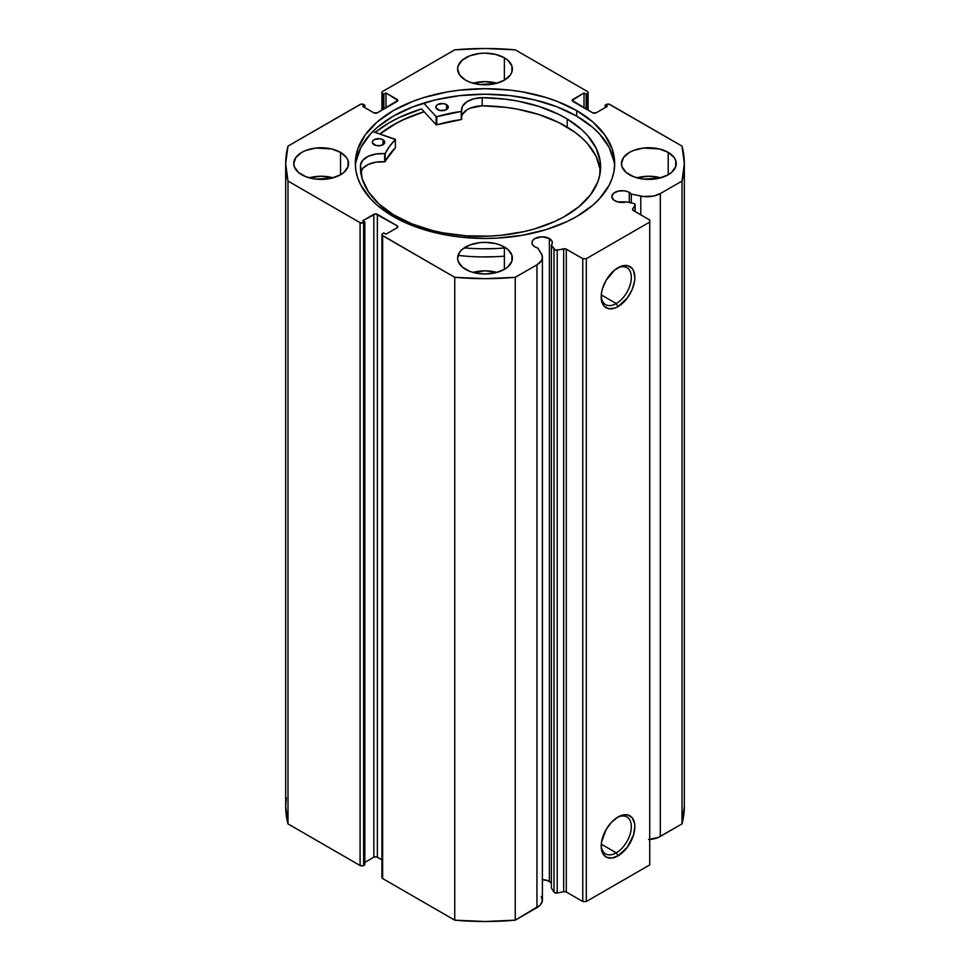 <?xml version="1.0" encoding="UTF-8"?>
<svg xmlns="http://www.w3.org/2000/svg" width="970" height="970" viewBox="0 0 970 970"><rect width="100%" height="100%" fill="white"/><g stroke="black" fill="none" stroke-linecap="round" stroke-linejoin="round"><path stroke-width="1.45" d="M635.156 211.618L635.156 204.779A2.486 1.443 180 0 0 634.428 203.748A2.486 1.443 180 0 0 633.519 203.421L626.377 201.918A10.209 5.893 180 0 1 614.834 200.742A10.209 5.893 180 0 1 611.84 196.57L613.561 199.844L617.344 201.796L626.377 201.918L633.519 203.421A2.486 1.443 180 0 1 634.428 203.748L635.144 204.864L632.646 208.999L632.804 210.175L649.73 220.032L649.73 222.057L586.304 258.675L582.776 258.675L565.716 248.914L555.301 250.139L551.409 245.192L551.409 888.047L551.409 245.192L552.269 243.47L552.209 241.675L549.372 238.535L549.372 881.378A10.209 5.893 0 0 0 542.4 879.657M611.84 196.57A10.209 5.893 180 0 1 618.145 191.126A10.209 5.893 180 0 1 629.275 192.399L629.275 202.524L629.275 192.399A10.209 5.893 180 0 1 631.312 194.073L631.312 202.96L631.312 194.073L627.736 191.672L624.049 190.787L618.145 191.126L613.561 193.297L611.84 196.57M551.409 883.064A10.209 5.893 0 0 0 549.372 881.378L549.372 238.535L542.145 236.813L534.919 238.535L532.712 240.451L531.936 242.706L532.712 244.961L534.919 246.877A10.209 5.893 180 0 1 531.936 242.706A10.209 5.893 180 0 1 538.241 237.262A10.209 5.893 180 0 1 549.372 238.535A10.209 5.893 180 0 1 552.366 242.706A10.209 5.893 180 0 1 551.409 245.192L554.003 249.326L554.003 892.17L551.409 888.047L554.003 892.17A2.486 1.443 0 0 0 557.204 893.03L554.003 892.17L554.003 249.326A2.486 1.443 180 0 0 557.204 250.187L563.667 248.817L563.667 891.672L557.204 893.03L557.204 250.187L557.204 893.03L563.667 891.672L563.667 248.817A2.486 1.443 180 0 1 566.286 249.157L566.286 892L563.667 891.672A2.486 1.443 0 0 1 566.286 892L582.776 901.53L566.286 892L566.286 249.157L582.776 258.675L586.304 258.675L586.304 901.53L582.776 901.53L582.776 258.675L582.776 901.53L586.304 901.53L649.73 864.913L586.304 901.53L586.304 258.675L649.73 222.057L649.73 220.032L633.228 210.502A2.486 1.443 180 0 1 632.501 209.484A2.486 1.443 180 0 1 632.646 208.999L635.01 205.264L635.01 211.533L635.01 205.264A2.486 1.443 180 0 0 635.156 204.767M616.253 852.812A21.316 12.307 120 0 0 631.324 827.204A21.316 12.307 120 0 0 617.102 817.54A21.316 12.307 -60 0 1 626.911 816.946A21.316 12.307 -60 0 1 630.173 834.03A21.316 12.307 -60 0 1 616.253 852.812L601.267 844.167L616.253 852.812A21.316 12.307 -60 0 1 605.595 853.867A21.316 12.307 -60 0 1 601.206 845.088A21.316 12.307 120 0 0 616.253 852.812L618.011 855.867L616.253 852.812M618.011 816.982A23.813 13.75 -60 0 1 634.853 826.707A23.813 13.75 -60 0 1 618.011 855.867L611.573 858.111L606.104 857.043L602.455 852.848L601.497 849.756L601.497 842.166L606.104 829.556L611.573 822.184L618.011 816.982L621.297 815.467L627.372 814.861L632.016 817.54L634.525 823.106L634.853 826.707L633.568 834.891L627.372 847.186L618.011 855.867A23.813 13.75 -60 0 1 601.182 846.143A23.813 13.75 -60 0 1 618.011 816.982L618.011 816.982M616.253 303.549A21.316 12.307 120 0 0 631.324 277.941A21.316 12.307 120 0 0 617.102 268.278A21.316 12.307 -60 0 1 626.911 267.684A21.316 12.307 -60 0 1 630.173 284.768A21.316 12.307 -60 0 1 616.253 303.549L601.267 294.892L616.253 303.549A21.316 12.307 -60 0 1 605.595 304.604A21.316 12.307 -60 0 1 601.206 295.826A21.316 12.307 120 0 0 616.253 303.549L618.011 306.605L616.253 303.549M618.011 267.72A23.813 13.75 -60 0 1 634.853 277.444A23.813 13.75 -60 0 1 618.011 306.605L614.725 308.12L608.663 308.727L604.019 306.047L601.497 300.482L601.497 292.904L602.455 288.696L606.104 280.294L614.725 269.987L621.297 266.192L627.372 265.598L632.016 268.278L633.568 270.739L634.853 277.444L634.525 281.421L632.016 289.885L627.372 297.923L618.011 306.605A23.813 13.75 -60 0 1 601.182 296.881A23.813 13.75 -60 0 1 618.011 267.72L618.011 267.72M576.701 110.628A129.689 74.872 180 0 1 614.689 163.578A129.689 74.872 180 0 1 534.628 232.751A129.689 74.872 180 0 1 393.299 216.516L402.732 221.451L423.866 229.611L447.352 235.225L459.695 237.007L485 238.45L497.707 238.087L522.648 235.225L546.134 229.611L567.268 221.451L576.701 216.516L592.828 205.179L599.375 198.874L609.099 185.306L612.191 178.189L614.058 170.914L614.689 163.578L614.058 156.243L612.191 148.968L604.807 134.927L592.828 121.977L576.701 110.628L557.047 101.329L546.134 97.546L522.648 91.932L510.305 90.149L485 88.706L459.695 90.149L447.352 91.932L423.866 97.546L412.953 101.329L393.299 110.628L377.172 121.977L365.193 134.927L357.809 148.968L355.941 156.243L355.311 163.578L355.941 170.914L357.809 178.189L360.901 185.306L370.625 198.874L377.172 205.179L393.299 216.516A129.689 74.872 180 0 1 355.311 163.578A129.689 74.872 180 0 1 435.372 94.405A129.689 74.872 180 0 1 576.701 110.628L576.701 116.133L576.701 110.628M614.592 166.319A129.689 74.872 0 0 0 576.701 116.133A129.689 74.872 0 0 0 437.579 99.389A129.689 74.872 0 0 0 355.408 166.319M333.098 177.813A27.402 15.823 0 0 0 309.212 177.813L321.155 176.237L333.11 177.813M340.531 152.387L340.531 174.77L343.938 172.369L348.036 166.658L348.036 160.487L346.472 157.516L340.531 152.387L331.643 148.956L315.808 148.058L305.926 150.423L301.779 152.387L295.838 157.516L293.752 163.578A27.402 15.823 180 0 1 310.667 148.956A27.402 15.823 180 0 1 340.531 152.387A27.402 15.823 180 0 1 348.557 163.578A27.402 15.823 180 0 1 331.643 178.201A27.402 15.823 180 0 1 301.779 174.77A27.402 15.823 180 0 1 293.752 163.578L294.274 166.658L298.372 172.369L305.926 176.734L315.808 179.098L331.643 178.201L340.531 174.77L340.531 152.387M496.943 83.226A27.402 15.823 0 0 0 473.057 83.226L485 81.638L496.943 83.226M504.376 57.788L504.376 80.171L510.317 75.042L511.881 72.071L511.881 65.899L507.783 60.188L504.376 57.788L495.488 54.368L485 53.156L479.653 53.459L469.771 55.823L462.217 60.188L458.119 65.899L457.597 68.979A27.402 15.823 180 0 1 474.512 54.368A27.402 15.823 180 0 1 504.376 57.788A27.402 15.823 180 0 1 512.403 68.979A27.402 15.823 180 0 1 495.488 83.602A27.402 15.823 180 0 1 465.624 80.171A27.402 15.823 180 0 1 457.597 68.979L459.683 75.042L465.624 80.171L469.771 82.135L479.653 84.499L495.488 83.602L504.376 80.171L504.376 57.788M496.943 272.412A27.402 15.823 0 0 0 473.057 272.412L485 270.824L496.943 272.412M504.376 246.986L504.376 269.357L507.783 266.968L511.881 261.257L511.881 255.086L507.783 249.375L500.229 245.01L495.488 243.555L485 242.354L479.653 242.658L469.771 245.01L462.217 249.375L459.683 252.115L457.597 258.178A27.402 15.823 180 0 1 474.512 243.555A27.402 15.823 180 0 1 504.376 246.986A27.402 15.823 180 0 1 512.403 258.178A27.402 15.823 180 0 1 495.488 272.788A27.402 15.823 180 0 1 465.624 269.357A27.402 15.823 180 0 1 457.597 258.178L458.119 261.257L462.217 266.968L469.771 271.333L474.512 272.788L485 274.001L495.488 272.788L504.376 269.357L504.376 246.986M636.89 177.813L648.845 176.237L660.788 177.813A27.402 15.823 0 0 0 636.902 177.813M668.221 152.387L668.221 174.77L671.628 172.369L675.726 166.658L675.726 160.487L674.162 157.516L668.221 152.387L659.333 148.956L643.498 148.058L633.616 150.423L629.469 152.387L623.528 157.516L621.443 163.578A27.402 15.823 180 0 1 638.357 148.956A27.402 15.823 180 0 1 668.221 152.387A27.402 15.823 180 0 1 676.248 163.578A27.402 15.823 180 0 1 659.333 178.201A27.402 15.823 180 0 1 629.469 174.77A27.402 15.823 180 0 1 621.443 163.578L621.964 166.658L626.062 172.369L633.616 176.734L643.498 179.098L659.333 178.201L668.221 174.77L668.221 152.387M541.284 896.377L542.351 900.863L540.108 905.216L515.252 920.166L515.252 277.323L536.956 264.798A18.6 10.743 180 0 0 542.4 257.195A18.6 10.743 180 0 0 541.284 253.522L537.829 248.053A10.209 5.893 180 0 1 534.919 246.877L537.829 248.053L542 254.989L542.351 258.02L541.212 260.978L536.956 264.798L515.252 277.323L485 278.657L454.748 277.323L382.107 235.225L382.107 234.122L383.877 232.945L385.987 234.17L397.094 227.756L397.821 226.737L397.094 225.719L375.596 213.909L362.731 220.736L364.853 221.96L363.617 222.676L360.088 222.676L287.993 181.05L285.677 163.578L287.993 146.106L360.901 104.166L364.853 105.197L362.731 106.409L373.838 112.823L377.354 112.823L397.821 100.407L385.987 92.987L383.877 94.211L382.641 93.496L381.913 92.477L382.641 91.459L454.748 49.834L485 48.5L515.252 49.834L587.359 91.459L588.087 92.477L587.359 93.496L586.122 94.211L584.013 92.987L572.179 100.407L592.646 112.823L596.162 112.823L607.268 106.409L605.147 105.197L609.099 104.166L682.007 146.106L684.323 163.578L682.007 181.05L660.315 193.576L653.719 196.025L643.328 196.486L631.312 194.073L640.794 196.073L640.794 214.879L640.794 196.073A18.6 10.743 180 0 0 660.315 193.576L682.007 181.05L682.007 823.894L658.327 837.413L648.578 839.535M542.4 257.195L542.4 900.051A18.6 10.743 0 0 1 536.956 907.641L536.956 264.798L536.956 907.641L515.252 920.166L485 921.5L454.748 920.166L382.641 878.541L382.641 235.698A2.486 1.443 180 0 1 381.913 234.679A2.486 1.443 180 0 1 382.641 233.661L383.877 232.945L385.987 234.17L397.094 227.756A2.486 1.443 180 0 0 397.821 226.737A2.486 1.443 180 0 0 397.094 225.719L397.094 227.756L397.094 225.719L377.354 214.334A2.486 1.443 180 0 0 373.838 214.334L373.838 857.177A2.486 1.443 0 0 1 377.354 857.177L377.354 214.334L377.354 857.177L381.913 859.808L376.542 856.862L373.838 857.177L373.838 214.334L362.731 220.736L364.853 221.96L364.853 864.803L363.617 865.519L363.617 222.676L364.853 221.96L364.853 864.803L362.804 865.834L360.088 865.519L287.993 823.894L287.993 181.05A199.323 115.078 180 0 1 285.677 163.578A199.323 115.078 180 0 1 287.993 146.106L360.088 104.481A2.486 1.443 180 0 1 363.617 104.481L364.853 105.197L364.853 107.634L364.853 105.197L362.731 106.409L373.838 112.823A2.486 1.443 180 0 0 377.354 112.823L397.094 101.426A2.486 1.443 180 0 0 397.821 100.407A2.486 1.443 180 0 0 397.094 99.401L397.094 101.426L397.094 99.401L385.987 92.987L385.987 107.84L385.987 92.987L383.877 94.211L383.877 109.052L383.877 94.211L382.641 93.496L382.641 109.768L382.641 93.496A2.486 1.443 180 0 1 381.913 92.477A2.486 1.443 180 0 1 382.641 91.459L454.748 49.834A199.323 115.078 180 0 1 515.252 49.834L587.359 91.459A2.486 1.443 180 0 1 588.087 92.477A2.486 1.443 180 0 1 587.359 93.496L586.122 94.211L586.122 109.052L586.122 94.211L584.013 92.987L584.013 107.84L584.013 92.987L572.906 99.401A2.486 1.443 180 0 0 572.179 100.407A2.486 1.443 180 0 0 572.906 101.426L572.906 99.401L572.906 101.426L592.646 112.823A2.486 1.443 180 0 0 596.162 112.823L607.268 106.409L605.147 105.197L605.147 107.634L605.147 105.197L606.383 104.481A2.486 1.443 180 0 1 609.912 104.481L682.007 146.106A199.323 115.078 180 0 1 684.323 163.578A199.323 115.078 180 0 1 682.007 181.05L682.007 823.894A199.323 115.078 0 0 0 684.323 806.422L682.007 823.894L660.315 836.419L660.315 193.576L660.315 836.419A18.6 10.743 0 0 1 649.73 839.462M551.202 882.833L547.82 880.651L542.145 879.657M381.913 234.679L381.913 877.523A2.486 1.443 0 0 0 382.641 878.541L382.641 235.698L454.748 277.323L454.748 920.166L382.641 878.541L382.107 876.977M373.838 857.177L364.853 862.366L373.838 857.177M285.677 163.578L285.677 806.422A199.323 115.078 0 0 0 287.993 823.894L287.993 181.05L360.088 222.676L360.088 865.519L287.993 823.894L285.677 806.422L286.259 797.667M649.73 864.913L649.73 222.057L649.73 864.913M587.359 93.496L587.359 109.768L587.359 93.496M360.088 222.676L360.088 865.519A2.486 1.443 0 0 0 363.617 865.519L363.617 222.676A2.486 1.443 180 0 1 360.088 222.676M614.058 161.735L609.099 147.331L599.375 133.775L592.828 127.47L576.701 116.133L557.047 106.821L534.628 99.898L510.305 95.642L485 94.199L459.695 95.642L435.372 99.898L412.953 106.821L393.299 116.133L377.172 127.47L370.625 133.775L360.901 147.331L355.941 161.735M421.55 108.907A135.169 78.036 0 0 0 375.111 132.381L389.419 122.632L399.252 117.491L421.55 108.907L436.112 124.73L436.112 116.594L423.684 103.099L436.112 116.594L436.112 124.73L421.55 108.907M379.864 133.981L393.299 124.875L402.732 119.941L424.132 111.708A129.689 74.872 180 0 0 379.864 133.981M454.748 277.323L454.748 920.166A199.323 115.078 0 0 0 515.252 920.166L515.252 277.323A199.323 115.078 180 0 1 454.748 277.323M379.973 134.03A129.556 74.799 180 0 1 424.181 111.768L405.169 118.91L395.542 123.711L379.973 134.03M395.408 147.44L395.336 139.256L372.747 131.568L395.408 139.595L389.552 146.361L385.138 153.587L376.02 154L368.321 156.279L362.841 160.147L360.5 164.961L362.162 178.65L368.454 191.878L379.149 204.137L393.808 214.94A120.086 69.331 180 0 1 360.44 166.985A120.086 69.331 180 0 1 360.5 164.961L360.513 164.961A21.11 12.186 180 0 1 384.666 153.709L384.666 161.844L376.02 162.135L368.321 164.415L362.841 168.283L360.513 173.096M374.044 144.7A6.232 3.601 180 0 1 372.31 142.214A6.232 3.601 180 0 1 376.214 138.88A6.232 3.601 180 0 1 383.041 139.728L383.041 144.7L383.041 139.728L379.888 138.71L374.238 139.619L372.456 141.438L372.407 142.845L376.033 145.512L380.798 145.573L384.617 142.99L384.35 140.917L383.041 139.728A6.232 3.601 180 0 1 384.775 142.214A6.232 3.601 180 0 1 380.858 145.548A6.232 3.601 180 0 1 374.044 144.7M437.543 109.586A6.232 3.601 180 0 1 435.821 107.1A6.232 3.601 180 0 1 439.725 103.754A6.232 3.601 180 0 1 446.539 104.602L446.539 109.586L446.539 104.602L443.387 103.584L437.737 104.493L436.342 105.645L435.906 107.718L439.543 110.386L445.4 110.131L448.273 107.173L446.539 104.602A6.232 3.601 180 0 1 448.273 107.1A6.232 3.601 180 0 1 444.369 110.434A6.232 3.601 180 0 1 437.543 109.586M567.244 119.019A120.086 69.331 180 0 1 600.612 166.985A120.086 69.331 180 0 1 525.279 231.321A120.086 69.331 180 0 1 393.808 214.94L411.68 223.791L432.208 230.448L443.205 232.885L466.194 235.819L489.729 236.11L501.417 235.249L524.091 231.587L534.846 228.811L554.694 221.512L563.594 217.05L578.92 206.731L590.451 194.885L597.775 181.96L599.751 175.255L600.248 161.675L596.162 148.289L587.614 135.618L581.782 129.713L567.244 119.019L567.244 127.167L567.244 119.019L558.587 114.302L539.09 106.457L517.289 100.989L505.794 99.207L482.175 97.667A120.086 69.331 180 0 1 567.244 119.019M600.394 171.047A120.086 69.331 -0 0 0 567.244 127.167A120.086 69.331 -0 0 0 482.175 105.803L470.013 108.228L466.812 109.937L462.544 114.29M458.022 255.389A137.037 79.116 -0 0 0 504.376 256.141M504.376 248.005A137.037 79.116 180 0 1 464.181 247.883M600.248 169.811L596.162 156.425L587.614 143.754L581.782 137.849L574.967 132.296L558.587 122.438L539.09 114.593L517.289 109.125L505.794 107.343L482.175 105.803L482.175 97.667L473.748 98.807L466.812 101.801L462.544 106.142L461.441 111.392L436.791 116.703A103.644 59.837 180 0 1 461.283 111.429L461.283 119.565L436.791 124.851L436.112 124.73L436.791 124.851L436.791 116.703L436.791 124.851A103.644 59.837 -0 0 1 461.283 119.565L461.659 111.15A21.11 12.186 180 0 1 461.55 109.852A21.11 12.186 180 0 1 482.175 97.667L482.175 105.815A21.11 12.186 0 0 0 461.659 116.715M621.624 163.615L621.928 166.549M495.5 248.562L482.054 248.781M495.5 256.698L482.054 256.917M395.469 139.45L395.408 147.731A103.644 59.837 -0 0 0 385.211 161.638L385.211 153.49A103.644 59.837 180 0 1 395.408 139.595L395.408 147.731L384.666 161.844A21.11 12.186 -0 0 0 360.743 171.908M461.659 119.261L461.659 111.174M360.513 169.313L360.513 164.961L360.513 169.313M384.666 153.709L384.666 161.844L384.666 153.709M381.913 92.477L381.913 110.192M588.087 110.192L588.087 92.477M684.323 806.422L684.323 163.578M461.659 111.15L461.659 119.286"/></g></svg>
